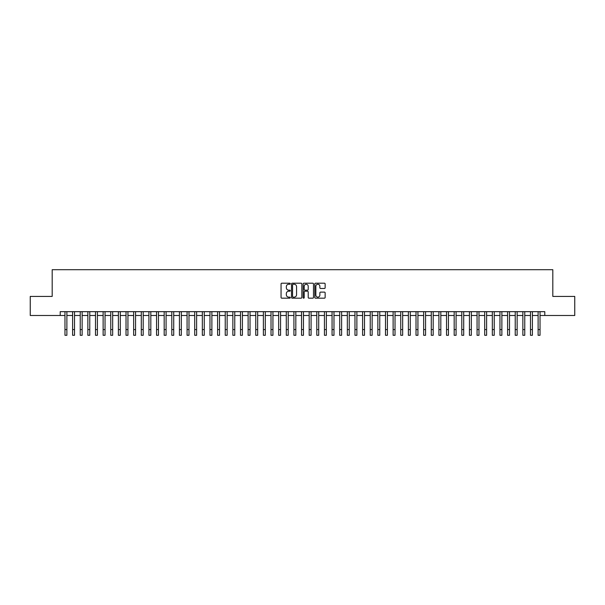 <?xml version="1.0" encoding="UTF-8"?>
<svg xmlns="http://www.w3.org/2000/svg" width="605" height="605" viewBox="0 0 605 605"><rect width="100%" height="100%" fill="white"/><g stroke="black" fill="none" stroke-linecap="round" stroke-linejoin="round"><path stroke-width="0.91" d="M290.287 283.722A0.522 0.522 0 0 0 289.765 283.201L281.809 283.201A0.749 0.749 0 0 0 281.06 283.949L281.06 297.433A0.749 0.749 0 0 0 281.809 298.182L289.765 298.182A0.522 0.522 0 0 0 290.287 297.66A0.522 0.522 0 0 0 289.765 297.131L288.736 297.131A2.397 2.397 0 0 1 286.339 294.733L286.339 293.614A2.397 2.397 0 0 1 288.736 291.217L289.765 291.217A0.522 0.522 0 0 0 290.287 290.687A0.522 0.522 0 0 0 289.765 290.166L288.736 290.166A2.397 2.397 0 0 1 286.339 287.768L286.339 286.649A2.397 2.397 0 0 1 288.736 284.252L289.765 284.252A0.522 0.522 0 0 0 290.287 283.722M324.393 288.479A0.749 0.749 0 0 0 325.142 287.73L325.142 283.949A0.749 0.749 0 0 0 324.393 283.201L315.553 283.201A0.749 0.749 0 0 0 314.804 283.949L314.804 297.433A0.749 0.749 0 0 0 315.553 298.182L324.393 298.182A0.749 0.749 0 0 0 325.142 297.433L325.142 292.865A0.749 0.749 0 0 0 324.393 292.117L320.612 292.117A0.749 0.749 0 0 0 319.863 292.865L319.863 295.127A2.004 2.004 0 0 1 317.859 297.131A2.004 2.004 0 0 1 315.855 295.127L315.855 286.256A2.004 2.004 0 0 1 317.859 284.252A2.004 2.004 0 0 1 319.863 286.256L319.863 287.73A0.749 0.749 0 0 0 320.612 288.479L324.393 288.479M60.205 315.492L30.25 315.492L30.25 296.412L52.189 296.412L52.189 269.701L552.811 269.701L552.811 296.412L574.75 296.412L574.75 315.492L544.795 315.492L544.795 311.673L60.205 311.673L60.205 315.492L64.969 315.492M301.842 283.949A0.749 0.749 0 0 0 301.093 283.201L292.253 283.201A0.749 0.749 0 0 0 291.504 283.949L291.504 297.433A0.749 0.749 0 0 0 292.253 298.182L301.093 298.182A0.749 0.749 0 0 0 301.842 297.433L301.842 283.949M303.907 283.201L312.747 283.201A0.749 0.749 0 0 1 313.496 283.949L313.496 297.433A0.749 0.749 0 0 1 312.747 298.182L308.958 298.182A0.749 0.749 0 0 1 308.21 297.433L308.21 291.965A0.749 0.749 0 0 0 307.461 291.217L304.95 291.217A0.749 0.749 0 0 0 304.202 291.965L304.202 297.66A0.522 0.522 0 0 1 303.68 298.182A0.522 0.522 0 0 1 303.158 297.66L303.158 283.949A0.749 0.749 0 0 1 303.907 283.201M66.883 315.492L72.608 315.492M74.513 315.492L80.238 315.492M82.144 315.492L87.869 315.492M89.774 315.492L95.499 315.492M97.405 315.492L103.13 315.492M105.036 315.492L110.76 315.492M112.666 315.492L118.391 315.492M120.297 315.492L126.021 315.492M127.935 315.492L133.652 315.492M135.565 315.492L141.29 315.492M143.196 315.492L148.921 315.492M150.826 315.492L156.551 315.492M158.457 315.492L164.182 315.492M166.088 315.492L171.812 315.492M173.718 315.492L179.443 315.492M181.349 315.492L187.074 315.492M188.979 315.492L194.704 315.492M196.617 315.492L202.335 315.492M204.248 315.492L209.973 315.492M211.879 315.492L217.603 315.492M219.509 315.492L225.234 315.492M227.14 315.492L232.864 315.492M234.77 315.492L240.495 315.492M242.401 315.492L248.126 315.492M250.031 315.492L255.756 315.492M257.662 315.492L263.387 315.492M265.3 315.492L271.017 315.492M272.931 315.492L278.655 315.492M280.561 315.492L286.286 315.492M288.192 315.492L293.917 315.492M295.822 315.492L301.547 315.492M303.453 315.492L309.178 315.492M311.083 315.492L316.808 315.492M318.714 315.492L324.439 315.492M326.345 315.492L332.069 315.492M333.983 315.492L339.7 315.492M341.613 315.492L347.338 315.492M349.244 315.492L354.969 315.492M356.874 315.492L362.599 315.492M364.505 315.492L370.23 315.492M372.135 315.492L377.86 315.492M379.766 315.492L385.491 315.492M387.397 315.492L393.121 315.492M395.027 315.492L400.752 315.492M402.665 315.492L408.383 315.492M410.296 315.492L416.021 315.492M417.926 315.492L423.651 315.492M425.557 315.492L431.282 315.492M433.188 315.492L438.912 315.492M440.818 315.492L446.543 315.492M448.449 315.492L454.173 315.492M456.079 315.492L461.804 315.492M463.71 315.492L469.435 315.492M471.348 315.492L477.065 315.492M478.978 315.492L484.703 315.492M486.609 315.492L492.334 315.492M494.24 315.492L499.964 315.492M501.87 315.492L507.595 315.492M509.501 315.492L515.226 315.492M517.131 315.492L522.856 315.492M524.762 315.492L530.487 315.492M532.392 315.492L538.117 315.492M540.031 315.492L544.795 315.492M293.077 284.252A0.522 0.522 0 0 0 292.555 284.774L292.555 296.609A0.522 0.522 0 0 0 293.077 297.131L294.166 297.131A2.397 2.397 0 0 0 296.563 294.733L296.563 286.649A2.397 2.397 0 0 0 294.166 284.252L293.077 284.252M308.21 286.286A2.004 2.004 0 0 0 306.206 284.289A2.004 2.004 0 0 0 304.202 286.286L304.202 289.417A0.749 0.749 0 0 0 304.95 290.166L307.461 290.166A0.749 0.749 0 0 0 308.21 289.417L308.21 286.286M64.969 329.574L66.883 329.574L66.883 335.299L64.969 335.299L64.969 311.673M66.883 329.574L66.883 311.673M72.608 329.574L74.513 329.574L74.513 335.299L72.608 335.299L72.608 311.673M74.513 329.574L74.513 311.673M80.238 329.574L82.144 329.574L82.144 335.299L80.238 335.299L80.238 311.673M82.144 329.574L82.144 311.673M87.869 329.574L89.774 329.574L89.774 335.299L87.869 335.299L87.869 311.673M89.774 329.574L89.774 311.673M95.499 329.574L97.405 329.574L97.405 335.299L95.499 335.299L95.499 311.673M97.405 329.574L97.405 311.673M103.13 329.574L105.036 329.574L105.036 335.299L103.13 335.299L103.13 311.673M105.036 329.574L105.036 311.673M110.76 329.574L112.666 329.574L112.666 335.299L110.76 335.299L110.76 311.673M112.666 329.574L112.666 311.673M118.391 329.574L120.297 329.574L120.297 335.299L118.391 335.299L118.391 311.673M120.297 329.574L120.297 311.673M126.021 329.574L127.935 329.574L127.935 335.299L126.021 335.299L126.021 311.673M127.935 329.574L127.935 311.673M133.652 329.574L135.565 329.574L135.565 335.299L133.652 335.299L133.652 311.673M135.565 329.574L135.565 311.673M141.29 329.574L143.196 329.574L143.196 335.299L141.29 335.299L141.29 311.673M143.196 329.574L143.196 311.673M148.921 329.574L150.826 329.574L150.826 335.299L148.921 335.299L148.921 311.673M150.826 329.574L150.826 311.673M156.551 329.574L158.457 329.574L158.457 335.299L156.551 335.299L156.551 311.673M158.457 329.574L158.457 311.673M164.182 329.574L166.088 329.574L166.088 335.299L164.182 335.299L164.182 311.673M166.088 329.574L166.088 311.673M171.812 329.574L173.718 329.574L173.718 335.299L171.812 335.299L171.812 311.673M173.718 329.574L173.718 311.673M179.443 329.574L181.349 329.574L181.349 335.299L179.443 335.299L179.443 311.673M181.349 329.574L181.349 311.673M187.074 329.574L188.979 329.574L188.979 335.299L187.074 335.299L187.074 311.673M188.979 329.574L188.979 311.673M194.704 329.574L196.617 329.574L196.617 335.299L194.704 335.299L194.704 311.673M196.617 329.574L196.617 311.673M202.335 329.574L204.248 329.574L204.248 335.299L202.335 335.299L202.335 311.673M204.248 329.574L204.248 311.673M209.973 329.574L211.879 329.574L211.879 335.299L209.973 335.299L209.973 311.673M211.879 329.574L211.879 311.673M217.603 329.574L219.509 329.574L219.509 335.299L217.603 335.299L217.603 311.673M219.509 329.574L219.509 311.673M225.234 329.574L227.14 329.574L227.14 335.299L225.234 335.299L225.234 311.673M227.14 329.574L227.14 311.673M232.864 329.574L234.77 329.574L234.77 335.299L232.864 335.299L232.864 311.673M234.77 329.574L234.77 311.673M240.495 329.574L242.401 329.574L242.401 335.299L240.495 335.299L240.495 311.673M242.401 329.574L242.401 311.673M248.126 329.574L250.031 329.574L250.031 335.299L248.126 335.299L248.126 311.673M250.031 329.574L250.031 311.673M255.756 329.574L257.662 329.574L257.662 335.299L255.756 335.299L255.756 311.673M257.662 329.574L257.662 311.673M263.387 329.574L265.3 329.574L265.3 335.299L263.387 335.299L263.387 311.673M265.3 329.574L265.3 311.673M271.017 329.574L272.931 329.574L272.931 335.299L271.017 335.299L271.017 311.673M272.931 329.574L272.931 311.673M278.655 329.574L280.561 329.574L280.561 335.299L278.655 335.299L278.655 311.673M280.561 329.574L280.561 311.673M286.286 329.574L288.192 329.574L288.192 335.299L286.286 335.299L286.286 311.673M288.192 329.574L288.192 311.673M293.917 329.574L295.822 329.574L295.822 335.299L293.917 335.299L293.917 311.673M295.822 329.574L295.822 311.673M301.547 329.574L303.453 329.574L303.453 335.299L301.547 335.299L301.547 311.673M303.453 329.574L303.453 311.673M309.178 329.574L311.083 329.574L311.083 335.299L309.178 335.299L309.178 311.673M311.083 329.574L311.083 311.673M316.808 329.574L318.714 329.574L318.714 335.299L316.808 335.299L316.808 311.673M318.714 329.574L318.714 311.673M324.439 329.574L326.345 329.574L326.345 335.299L324.439 335.299L324.439 311.673M326.345 329.574L326.345 311.673M332.069 329.574L333.983 329.574L333.983 335.299L332.069 335.299L332.069 311.673M333.983 329.574L333.983 311.673M339.7 329.574L341.613 329.574L341.613 335.299L339.7 335.299L339.7 311.673M341.613 329.574L341.613 311.673M347.338 329.574L349.244 329.574L349.244 335.299L347.338 335.299L347.338 311.673M349.244 329.574L349.244 311.673M354.969 329.574L356.874 329.574L356.874 335.299L354.969 335.299L354.969 311.673M356.874 329.574L356.874 311.673M362.599 329.574L364.505 329.574L364.505 335.299L362.599 335.299L362.599 311.673M364.505 329.574L364.505 311.673M370.23 329.574L372.135 329.574L372.135 335.299L370.23 335.299L370.23 311.673M372.135 329.574L372.135 311.673M377.86 329.574L379.766 329.574L379.766 335.299L377.86 335.299L377.86 311.673M379.766 329.574L379.766 311.673M385.491 329.574L387.397 329.574L387.397 335.299L385.491 335.299L385.491 311.673M387.397 329.574L387.397 311.673M393.121 329.574L395.027 329.574L395.027 335.299L393.121 335.299L393.121 311.673M395.027 329.574L395.027 311.673M400.752 329.574L402.665 329.574L402.665 335.299L400.752 335.299L400.752 311.673M402.665 329.574L402.665 311.673M408.383 329.574L410.296 329.574L410.296 335.299L408.383 335.299L408.383 311.673M410.296 329.574L410.296 311.673M416.021 329.574L417.926 329.574L417.926 335.299L416.021 335.299L416.021 311.673M417.926 329.574L417.926 311.673M423.651 329.574L425.557 329.574L425.557 335.299L423.651 335.299L423.651 311.673M425.557 329.574L425.557 311.673M431.282 329.574L433.188 329.574L433.188 335.299L431.282 335.299L431.282 311.673M433.188 329.574L433.188 311.673M438.912 329.574L440.818 329.574L440.818 335.299L438.912 335.299L438.912 311.673M440.818 329.574L440.818 311.673M446.543 329.574L448.449 329.574L448.449 335.299L446.543 335.299L446.543 311.673M448.449 329.574L448.449 311.673M454.173 329.574L456.079 329.574L456.079 335.299L454.173 335.299L454.173 311.673M456.079 329.574L456.079 311.673M461.804 329.574L463.71 329.574L463.71 335.299L461.804 335.299L461.804 311.673M463.71 329.574L463.71 311.673M469.435 329.574L471.348 329.574L471.348 335.299L469.435 335.299L469.435 311.673M471.348 329.574L471.348 311.673M477.065 329.574L478.978 329.574L478.978 335.299L477.065 335.299L477.065 311.673M478.978 329.574L478.978 311.673M484.703 329.574L486.609 329.574L486.609 335.299L484.703 335.299L484.703 311.673M486.609 329.574L486.609 311.673M492.334 329.574L494.24 329.574L494.24 335.299L492.334 335.299L492.334 311.673M494.24 329.574L494.24 311.673M499.964 329.574L501.87 329.574L501.87 335.299L499.964 335.299L499.964 311.673M501.87 329.574L501.87 311.673M507.595 329.574L509.501 329.574L509.501 335.299L507.595 335.299L507.595 311.673M509.501 329.574L509.501 311.673M515.226 329.574L517.131 329.574L517.131 335.299L515.226 335.299L515.226 311.673M517.131 329.574L517.131 311.673M522.856 329.574L524.762 329.574L524.762 335.299L522.856 335.299L522.856 311.673M524.762 329.574L524.762 311.673M530.487 329.574L532.392 329.574L532.392 335.299L530.487 335.299L530.487 311.673M532.392 329.574L532.392 311.673M538.117 329.574L540.031 329.574L540.031 335.299L538.117 335.299L538.117 311.673M540.031 329.574L540.031 311.673"/></g></svg>
